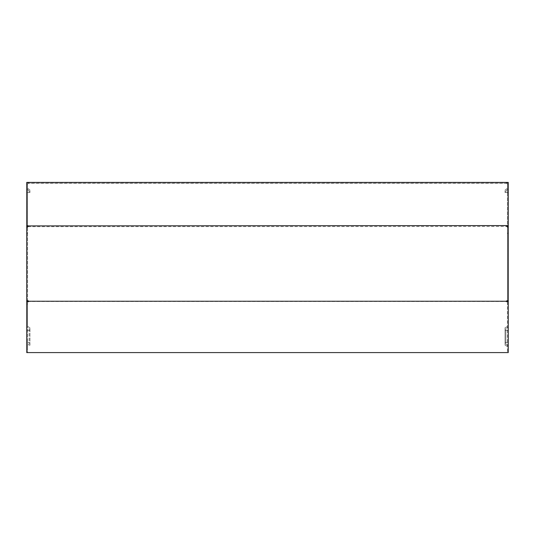 <?xml version="1.0" encoding="UTF-8"?>
<svg xmlns="http://www.w3.org/2000/svg" width="535" height="535" viewBox="0 0 535 535"><rect width="100%" height="100%" fill="white"/><g stroke="black" fill="none" stroke-linecap="round" stroke-linejoin="round"><path stroke-width="0.4" stroke-dasharray="2.67 2.01" d="M26.75 184.027L26.75 192.48L26.75 184.027L27.552 184.027L27.552 183.217L27.552 192.48L27.552 188.454L27.552 192.48L29.973 192.48L26.75 192.48L26.75 189.256L26.75 192.48L29.164 192.48L29.164 190.654L29.164 192.48L26.75 192.48L27.552 192.48L27.552 184.027M28.362 182.415L28.362 183.217L507.447 183.217L507.447 184.027L508.25 184.027L508.25 182.415L26.75 182.415M27.552 301.091L27.552 226.867L26.75 226.88L26.75 233.066L26.75 182.736M26.75 226.88L26.75 227.449L27.552 227.449L27.552 192.687L26.75 192.687M506.638 182.629L506.638 183.324L507.447 183.431L507.447 184.234L508.25 184.234L508.25 330.443L505.836 330.443L505.836 328.617L508.25 327.226M508.25 184.234L508.25 182.736M507.447 183.431L507.447 226.285L506.638 226.499L28.362 226.686L28.362 226.278M28.362 225.69L28.362 226.499M28.362 226.392L27.552 226.285L27.552 183.431L28.362 183.324L28.362 182.629M506.638 183.324L28.362 183.324M506.638 182.415L506.638 183.217L507.447 183.217L507.447 192.48L507.447 188.454L507.447 192.48L505.027 192.48L508.25 192.48L505.836 192.48L508.25 192.48L508.25 189.256L505.836 190.654L505.836 192.48L505.836 190.654L508.25 189.256L508.25 192.48L508.25 182.415M508.25 330.443L508.25 352.585L507.447 352.585L508.25 352.585M28.362 300.871L28.362 301.459L506.638 301.459L508.25 302.088M29.973 345.155L29.973 327.815L29.973 345.155L27.552 346.546L27.552 352.585L507.447 352.585L507.447 342.52L505.027 342.52L505.027 345.155L507.447 346.546M507.447 302.088L507.447 342.52M507.447 301.88L507.447 352.585M506.638 301.459L506.638 300.871M26.75 184.234L27.552 184.234L27.552 183.431M28.362 301.459L27.552 302.088L26.75 301.88L26.75 303.579L26.75 227.449M28.362 226.686L27.552 226.867L27.552 226.285M506.638 226.686L507.447 226.867L507.447 301.091M29.973 327.815L27.552 326.417L27.552 304.355L26.75 304.355L26.75 327.226L29.164 328.617L29.164 344.346L26.75 345.744L26.75 352.585L27.552 352.585L27.552 301.88M27.552 227.449L27.552 233.635L26.75 233.635M27.552 301.793L27.552 233.635M27.552 352.585L26.75 352.585M26.75 304.355L26.75 302.088M26.75 327.226L26.75 345.744M508.25 345.744L505.836 344.346L505.836 330.443M505.836 344.346L505.836 328.617M29.164 328.617L29.164 344.346M508.25 184.027L508.25 192.48L507.447 192.48L507.447 184.027M508.25 226.88L507.447 226.88L507.447 226.285M507.447 301.793L507.447 226.867L507.447 233.066L508.25 233.066M507.447 184.234L507.447 233.066M506.638 226.278L506.638 225.69M26.75 189.256L29.164 190.654L26.75 189.256M27.552 184.234L27.552 192.687M507.447 188.454L505.027 189.845L505.027 192.48L505.027 189.845L507.447 188.454M507.447 326.417L505.027 327.815L505.027 342.52M505.027 327.815L505.027 345.155M27.552 346.546L27.552 326.417M27.552 302.088L27.552 304.355M27.552 188.454L29.973 189.845L29.973 192.48L29.973 189.845L27.552 188.454M27.552 303.579L26.75 303.579M27.552 233.066L26.75 233.066M507.447 192.687L508.25 192.687M507.447 303.579L508.25 303.579M507.447 227.449L508.25 227.449M507.447 233.635L508.25 233.635M507.447 304.355L508.25 304.355M508.25 342.52L505.836 342.52M26.75 342.52L29.164 342.52M26.75 330.443L29.164 330.443M507.447 330.443L505.027 330.443M27.552 330.443L29.973 330.443M27.552 342.52L29.973 342.52"/><path stroke-width="0.8" d="M26.75 182.415L26.75 225.589L28.362 225.91L508.25 225.589L508.25 182.415L26.75 182.415M26.75 226.88L26.75 225.589M506.638 183.217L506.638 182.415L508.25 182.736M26.75 182.736L28.362 182.415L28.362 183.217M508.25 226.88L508.25 225.589M28.362 226.392L27.552 226.285L27.552 226.88M506.638 226.392L507.447 226.285L507.447 226.88M506.638 225.69L507.447 225.81L506.638 226.278L508.25 226.459L508.25 300.69L506.638 300.871L506.638 301.673L508.25 301.88L508.25 352.585L26.75 352.585L26.75 301.88L28.362 301.673L28.362 300.871L26.75 300.69L26.75 226.459L28.362 226.278L28.362 225.91M506.638 301.245L28.362 301.245M506.638 301.272L508.25 301.312L508.25 300.69M506.638 226.278L506.638 225.91M28.362 301.272L27.552 301.091L27.552 301.793M27.552 301.312L26.75 301.312L26.75 300.69M26.75 301.312L26.75 301.88M507.447 301.312L507.447 301.793M508.25 301.88L508.25 301.312"/></g></svg>
